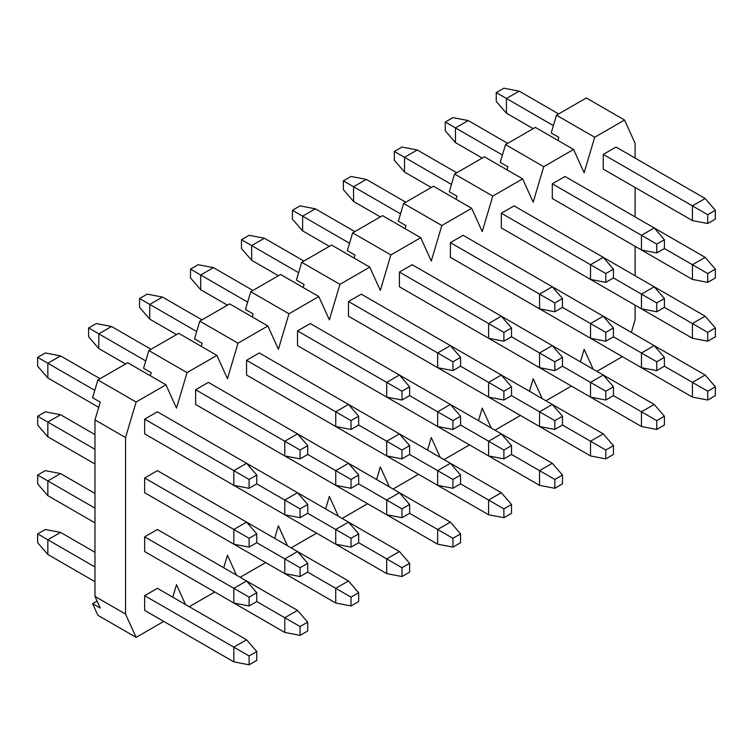 <?xml version="1.0" encoding="UTF-8"?>
<svg xmlns="http://www.w3.org/2000/svg" width="753" height="753" viewBox="0 0 753 753"><rect width="100%" height="100%" fill="white"/><g stroke="black" fill="none" stroke-linecap="round" stroke-linejoin="round"><path stroke-width="1.13" d="M256.754 483.878L256.754 475.049L249.111 479.463L249.111 488.292L256.754 483.878L300.071 508.887L300.071 517.706L307.713 513.292L307.713 504.472L300.071 508.887M249.111 488.292L233.825 485.346L144.651 433.869L144.651 419.157L157.396 411.797L246.56 463.283L256.754 475.049M98.709 407.335L47.844 377.968L37.65 366.203L37.65 357.374L45.293 352.959L60.579 355.905L100.074 378.703M307.713 504.472L297.52 492.707L246.57 463.283L233.825 470.634L249.111 479.463M144.651 419.157L233.825 470.634L233.825 485.346M94.793 390.365L47.844 363.257L47.844 377.968M60.579 355.905L47.844 363.257L37.65 357.374M307.713 454.454L307.713 445.635L300.071 450.049L300.071 458.869L307.713 454.454L335.734 470.634L351.02 479.463L351.02 488.292L358.663 483.878L358.663 475.049L351.02 479.463M300.071 458.869L284.785 455.932L195.611 404.446L195.611 389.734L208.346 382.383L297.52 433.869L307.713 445.635M125.544 364L98.794 348.554L88.609 336.779L88.609 327.96L96.252 323.545L111.538 326.491L151.024 349.288M358.663 475.049L348.479 463.283L297.52 433.869L284.785 441.22L300.071 450.049M195.611 389.734L284.785 441.22L284.785 455.932M145.753 360.951L98.794 333.843L98.794 348.554M111.538 326.491L98.794 333.843L88.609 327.96M358.663 425.04L358.663 416.211L351.02 420.626L351.02 429.455L358.663 425.04L401.98 450.049L401.98 458.869L409.623 454.454L409.623 445.635L401.98 450.049M351.02 429.455L335.734 426.509L246.56 375.032L246.56 360.32L259.305 352.959L348.479 404.446L358.663 416.211M176.503 334.577L149.753 319.131L139.559 307.365L139.559 298.536L147.202 294.131L162.488 297.068L201.983 319.865M409.623 445.635L399.429 433.869L348.479 404.446L335.734 411.797L351.02 420.626M246.56 360.32L335.734 411.797L335.734 426.509M196.702 331.527L149.753 304.419L149.753 319.131M162.488 297.068L149.753 304.419L139.559 298.536M409.623 395.617L409.623 386.797L401.98 391.212L401.98 400.031L409.623 395.617L452.93 420.626L452.93 429.455L460.572 425.04L460.572 416.211L452.93 420.626M401.98 400.031L386.694 397.095L297.52 345.608L297.52 330.896L310.255 323.545L399.429 375.032L409.623 386.797M227.453 305.163L200.703 289.717L190.518 277.951L190.518 269.122L198.161 264.708L213.447 267.654L252.933 290.451M460.572 416.211L450.388 404.446L399.429 375.032L386.694 382.383L401.98 391.212M297.52 330.896L386.694 382.383L386.694 397.095M247.662 302.113L200.703 275.005L200.703 289.717M213.447 267.654L200.703 275.005L190.518 269.122M460.572 366.203L460.572 357.374L452.93 361.788L452.93 370.617L460.572 366.203L503.889 391.212L503.889 400.031L511.532 395.626L511.532 386.797L503.889 391.212M452.93 370.617L437.644 367.671L348.479 316.194L348.479 301.482L361.214 294.131L450.388 345.608L460.572 357.374M278.412 275.739L251.662 260.293L241.468 248.528L241.468 239.699L249.111 235.294L264.397 238.23L303.892 261.027M511.532 386.797L501.338 375.032L450.388 345.608L437.644 352.959L452.93 361.788M348.479 301.482L437.644 352.959L437.644 367.671M298.612 272.69L251.662 245.582L251.662 260.293M264.397 238.23L251.662 245.582L241.468 239.699M511.532 336.779L511.532 327.96L503.889 332.374L503.889 341.194L511.532 336.779L554.839 361.788L554.839 370.617L562.482 366.203L562.482 357.374L554.839 361.788M503.889 341.194L488.603 338.257L399.429 286.771L399.429 272.059L412.164 264.708L501.338 316.194L511.532 327.96M329.362 246.325L302.612 230.879L292.428 219.114L292.428 210.285L300.071 205.87L315.356 208.816L354.842 231.613M562.482 357.374L552.297 345.608L501.338 316.194L488.603 323.545L503.889 332.374M399.429 272.059L488.603 323.545L488.603 338.257M349.571 243.275L302.612 216.167L302.612 230.879M315.356 208.816L302.612 216.167L292.428 210.285M562.482 307.365L562.482 298.536L554.839 302.951L554.839 311.78L562.482 307.365L605.798 332.374L605.798 341.194L613.441 336.789L613.441 327.96L605.798 332.374M554.839 311.78L539.553 308.834L450.388 257.357L450.388 242.645L463.123 235.294L552.297 286.771L562.482 298.536M380.321 216.902L353.571 201.456L343.377 189.69L343.377 180.861L351.02 176.456L366.306 179.393L405.801 202.19M613.441 327.96L603.247 316.194L552.297 286.771L539.553 294.131L554.839 302.951M450.388 242.645L539.553 294.131L539.553 308.834M400.521 213.852L353.571 186.753L353.571 201.456M366.306 179.393L353.571 186.753L343.377 180.861M613.441 277.951L613.441 269.122L605.798 273.537L605.798 282.356L613.441 277.951L656.748 302.951L656.748 311.78L664.391 307.365L664.391 298.536L656.748 302.951M605.798 282.356L590.512 279.419L501.338 227.933L501.338 213.221L514.083 205.87L603.247 257.357L613.441 269.122M431.281 187.488L404.521 172.042L394.337 160.276L394.337 151.447L401.98 147.033L417.266 149.979L456.751 172.776M664.391 298.536L654.206 286.771L603.247 257.357L590.512 264.708L605.798 273.537M501.338 213.221L590.512 264.708L590.512 279.419M451.48 184.438L404.521 157.33L404.521 172.042M417.266 149.979L404.521 157.33L394.337 151.447M664.391 248.528L664.391 239.699L656.748 244.113L656.748 252.942L664.391 248.528L707.707 273.537L707.707 282.356L715.35 277.951L715.35 269.122L707.707 273.537M656.748 252.942L641.462 249.996L552.297 198.519L552.297 183.807L565.032 176.456L654.206 227.933L664.391 239.699M482.231 158.064L455.48 142.618L445.287 130.853L445.287 122.024L452.93 117.619L468.215 120.555L507.71 143.352M715.35 269.122L705.156 257.357L654.206 227.933L641.462 235.294L656.748 244.113M552.297 183.807L641.462 235.294L641.462 249.996M502.43 155.024L455.48 127.916L455.48 142.618M468.215 120.555L455.48 127.916L445.287 122.024M715.35 219.114L715.35 210.285L707.707 214.699L707.707 223.519L715.35 219.114M707.707 223.519L692.421 220.582L603.247 169.096L603.247 154.393L615.992 147.033L705.156 198.519L715.35 210.285M533.19 128.65L506.44 113.204L496.246 101.439L496.246 92.61L503.889 88.195L519.175 91.141L558.66 113.938M705.156 198.519L692.421 205.87L707.707 214.699M603.247 154.393L692.421 205.87L692.421 220.582M553.389 125.6L506.44 98.492L506.44 113.204M519.175 91.141L506.44 98.492L496.246 92.61M256.754 542.715L256.754 533.886L249.111 538.301L249.111 547.13L256.754 542.715L300.071 567.724L300.071 576.544L307.713 572.129L307.713 563.31L300.071 567.724M249.111 547.13L233.825 544.184L144.651 492.707L144.651 477.995L157.396 470.634L246.56 522.121L256.754 533.886M94.972 464.017L47.844 436.806L37.65 425.04L37.65 416.211L45.293 411.806L60.579 414.743L94.972 434.603M307.713 563.31L297.52 551.544L246.57 522.121L233.825 529.472L249.111 538.301M144.651 477.995L233.825 529.472L233.825 544.184M94.972 449.306L47.844 422.094L47.844 436.806M60.579 414.743L47.844 422.094L37.65 416.211M300.071 517.706L284.785 514.77L195.611 463.283M358.663 533.886L351.02 538.301L351.02 547.13L358.663 542.715L358.663 533.886L348.479 522.121L297.52 492.707L284.785 500.058L284.785 514.77M351.02 488.292L335.734 485.346L246.56 433.869M409.623 504.472L401.98 508.887L401.98 517.706L409.623 513.301L409.623 504.472L399.429 492.707L348.479 463.283L335.734 470.634L335.734 485.346M401.98 458.869L386.694 455.932L297.52 404.446M460.572 475.049L452.93 479.463L452.93 488.292L460.572 483.878L460.572 475.049L450.388 463.283L399.429 433.869L386.694 441.22L386.694 455.932M452.93 429.455L437.644 426.509L348.479 375.032M511.532 445.635L503.889 450.049L503.889 458.869L511.532 454.464L511.532 445.635L501.338 433.869L450.388 404.446L437.644 411.806L437.644 426.509M503.889 400.031L488.603 397.095L399.429 345.608M562.482 416.211L554.839 420.626L554.839 429.455L562.482 425.04L562.482 416.211L552.297 404.446L501.338 375.032L488.603 382.383L488.603 397.095M554.839 370.617L539.553 367.671L450.388 316.194M613.441 386.797L605.798 391.212L605.798 400.031L613.441 395.626L613.441 386.797L603.247 375.032L552.297 345.608L539.553 352.969L539.553 367.671M605.798 341.194L590.512 338.257L501.338 286.771M664.391 357.374L656.748 361.788L656.748 370.617L664.391 366.203L664.391 357.374L654.206 345.608L603.247 316.194L590.512 323.545L590.512 338.257M656.748 311.78L641.462 308.834L552.297 257.357M715.35 327.96L707.707 332.374L707.707 341.194L715.35 336.789L715.35 327.96L705.156 316.194L654.206 286.771L641.462 294.131L641.462 308.834M707.707 282.356L692.421 279.419L603.247 227.933M705.156 257.357L692.421 264.708L692.421 279.419M256.754 601.553L256.754 592.724L249.111 597.138L249.111 605.967L256.754 601.553L300.071 626.562L300.071 635.381L307.713 630.976L307.713 622.147L300.071 626.562M249.111 605.967L233.825 603.021L144.651 551.544L144.651 536.833L157.396 529.481L246.56 580.958L256.754 592.724M94.972 522.855L47.844 495.643L37.65 483.878L37.65 475.049L45.293 470.644L60.579 473.581L94.972 493.441M307.713 622.147L297.52 610.382L246.57 580.958L233.825 588.309L249.111 597.138M144.651 536.833L233.825 588.309L233.825 603.021M94.972 508.153L47.844 480.932L47.844 495.643M60.579 473.581L47.844 480.932L37.65 475.049M300.071 576.544L284.785 573.607L195.611 522.121M358.663 592.724L351.02 597.138L351.02 605.967L358.663 601.553L358.663 592.724L348.479 580.958L297.52 551.544L284.785 558.895L284.785 573.607M351.02 547.13L335.734 544.184L246.56 492.707M409.623 563.31L401.98 567.724L401.98 576.544L409.623 572.139L409.623 563.31L399.429 551.544L348.479 522.121L335.734 529.481L351.02 538.301M307.713 513.292L335.734 529.481L335.734 544.184M401.98 517.706L386.694 514.77L297.52 463.283M460.572 533.886L452.93 538.301L452.93 547.13L460.572 542.715L460.572 533.886L450.388 522.121L399.429 492.707L386.694 500.058L401.98 508.887M358.663 483.878L386.694 500.058L386.694 514.77M452.93 488.292L437.644 485.346L348.479 433.869M511.532 504.472L503.889 508.887L503.889 517.706L511.532 513.301L511.532 504.472L501.338 492.707L450.388 463.283L437.644 470.644L452.93 479.463M409.623 454.464L437.644 470.644L437.644 485.346M503.889 458.869L488.603 455.932L399.429 404.446M562.482 475.049L554.839 479.463L554.839 488.292L562.482 483.878L562.482 475.049L552.297 463.283L501.338 433.869L488.603 441.22L503.889 450.049M460.572 425.04L488.603 441.22L488.603 455.932M554.839 429.455L539.553 426.509L450.388 375.032M613.441 445.635L605.798 450.049L605.798 458.869L613.441 454.464L613.441 445.635L603.247 433.869L552.297 404.446L539.553 411.806L554.839 420.626M511.532 395.626L539.553 411.806L539.553 426.509M605.798 400.031L590.512 397.095L501.338 345.608M664.391 416.221L656.748 420.626L656.748 429.455L664.391 425.04L664.391 416.221L654.206 404.446L603.247 375.032L590.512 382.383L605.798 391.212M562.482 366.203L590.512 382.383L590.512 397.095M656.748 370.617L641.462 367.671L552.297 316.194M715.35 386.797L707.707 391.212L707.707 400.041L715.35 395.626L715.35 386.797L705.156 375.032L654.206 345.608L641.462 352.969L656.748 361.788M613.441 336.789L641.462 352.969L641.462 367.671M707.707 341.194L692.421 338.257L603.247 286.771M705.156 316.194L692.421 323.545L707.707 332.374M664.391 307.365L692.421 323.545L692.421 338.257M256.754 660.39L256.754 651.561L249.111 655.976L249.111 664.805L256.754 660.39M249.111 664.805L233.825 661.859L144.651 610.382L144.651 595.67L157.396 588.319L246.56 639.796L256.754 651.561M94.972 581.692L47.844 554.481L37.65 542.715L37.65 533.886L45.293 529.481L60.579 532.418L94.972 552.278M246.56 639.796L233.825 647.147L249.111 655.976M144.651 595.67L233.825 647.147L233.825 661.859M94.972 566.99L47.844 539.779L47.844 554.481M60.579 532.418L47.844 539.779L37.65 533.886M300.071 635.381L284.785 632.445L195.611 580.958M297.52 610.382L284.785 617.733L284.785 632.445M351.02 605.967L335.734 603.021L246.56 551.544M348.479 580.958L335.734 588.319L351.02 597.138M307.713 572.129L335.734 588.319L335.734 603.021M401.98 576.544L386.694 573.607L297.52 522.121M399.429 551.544L386.694 558.895L401.98 567.724M358.663 542.715L386.694 558.895L386.694 573.607M452.93 547.13L437.644 544.184L348.479 492.707M450.388 522.121L437.644 529.481L452.93 538.301M409.623 513.301L437.644 529.481L437.644 544.184M503.889 517.706L488.603 514.77L399.429 463.283M501.338 492.707L488.603 500.058L503.889 508.887M460.572 483.878L488.603 500.058L488.603 514.77M554.839 488.292L539.553 485.346L450.388 433.869M552.297 463.283L539.553 470.644L554.839 479.463M511.532 454.464L539.553 470.644L539.553 485.346M605.798 458.869L590.512 455.932L501.338 404.446M603.247 433.869L590.512 441.22L605.798 450.049M562.482 425.04L590.512 441.22L590.512 455.932M656.748 429.455L641.462 426.509L552.297 375.032M654.206 404.446L641.462 411.806L656.748 420.626M613.441 395.626L641.462 411.806L641.462 426.509M707.707 400.041L692.421 397.095L603.247 345.608M705.156 375.032L692.421 382.383L707.707 391.212M664.391 366.203L692.421 382.383L692.421 397.095M557.935 140.416L558.848 137.366L551.205 132.952L556.476 115.2L586.323 97.965L624.548 120.028L594.691 137.262L584.14 172.776L573.588 149.452L543.741 166.686L533.19 202.19L522.629 178.866L492.782 196.1L482.231 231.613L471.679 208.289L441.832 225.524L431.281 261.027L420.72 237.703L390.873 254.938L380.321 290.451L369.77 267.127L339.923 284.352L329.362 319.865L318.811 296.541L288.964 313.775L278.412 349.288L267.861 325.964L238.014 343.189L227.453 378.703L216.902 355.378L187.055 372.613L176.503 408.126L165.952 384.802L136.105 402.027L125.544 437.54L94.972 419.892L100.253 402.14L92.61 397.725L97.881 379.964L127.737 362.73L165.952 384.802M635.099 305.163L635.099 319.874L631.362 332.421M622.355 356.64L596.884 371.351M593.148 369.196L584.14 349.288L580.412 361.845M136.105 402.027L97.881 379.964M187.055 372.613L148.84 350.55L143.559 368.302L151.202 372.716L150.299 375.766M148.84 350.55L178.687 333.315L216.902 355.378M238.014 343.189L199.79 321.126L194.519 338.888L202.162 343.302L201.258 346.342M199.79 321.126L229.646 303.892L267.861 325.964M288.964 313.775L250.749 291.712L245.469 309.464L253.112 313.879L252.208 316.928M250.749 291.712L280.596 274.478L318.811 296.541M339.923 284.352L301.708 262.289L296.428 280.05L304.071 284.465L303.167 287.505M301.708 262.289L331.555 245.064L369.77 267.127M390.873 254.938L352.658 232.875L347.378 250.627L355.021 255.041L354.117 258.091M352.658 232.875L382.505 215.64L420.72 237.703M441.832 225.524L403.617 203.451L398.337 221.213L405.98 225.627L405.076 228.667M403.617 203.451L433.464 186.226L471.679 208.289M492.782 196.1L454.567 174.037L449.296 191.789L456.939 196.204L456.026 199.253M454.567 174.037L484.414 156.803L522.629 178.866M543.741 166.686L505.527 144.614L500.246 162.375L507.889 166.79L506.985 169.83M505.527 144.614L535.374 127.389L573.588 149.452M594.691 137.262L556.476 115.2M635.099 158.064L635.099 143.352L624.548 120.028M635.099 275.739L635.099 246.325M635.099 216.902L635.099 187.488M529.453 391.259L533.19 378.712L542.198 398.619M478.503 420.682L482.231 408.126L491.238 428.033M427.544 450.096L431.281 437.54L440.279 457.457M376.594 479.52L380.321 466.964L389.329 486.871M325.635 508.934L329.362 496.378L338.37 516.294M274.685 538.357L278.412 525.801L287.42 545.709M223.726 567.771L227.453 555.215L236.461 575.123M172.766 597.195L176.503 584.639L185.511 604.546M97.081 601.073L92.61 603.652L100.253 608.066L94.972 596.404L94.972 419.892M92.61 603.652L97.881 615.314L136.105 637.386L163.768 621.413M125.544 437.54L125.544 614.053L136.105 637.386M125.544 614.053L94.972 596.404M189.238 606.702L214.718 591.99M240.198 577.278L265.677 562.576M291.147 547.864L316.627 533.152M342.107 518.45L367.586 503.738M393.066 489.026L418.536 474.315M444.016 459.612L469.496 444.901M494.975 430.189L520.445 415.477M545.925 400.775L571.405 386.063"/></g></svg>
